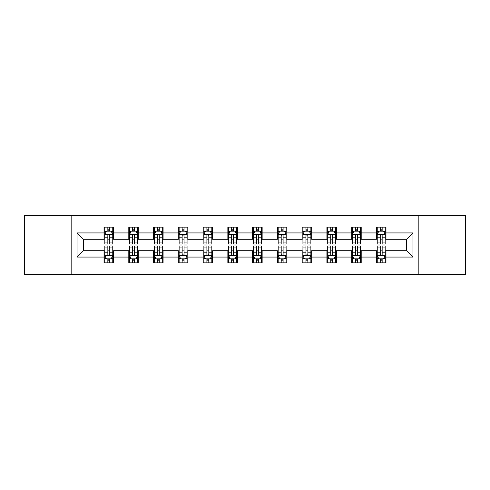 <?xml version="1.0" encoding="UTF-8"?>
<svg xmlns="http://www.w3.org/2000/svg" width="490" height="490" viewBox="0 0 490 490"><rect width="100%" height="100%" fill="white"/><g stroke="black" fill="none" stroke-linecap="round" stroke-linejoin="round"><path stroke-width="0.73" d="M418.191 274.369L465.5 274.369L465.5 215.631L418.191 215.631L418.191 274.369L71.809 274.369L71.809 215.631L24.5 215.631L24.5 274.369L71.809 274.369M418.191 215.631L71.809 215.631M385.967 232.934L385.967 227.139L376.443 227.139L376.443 232.934L361.204 232.934L361.204 227.139L351.679 227.139L351.679 232.934L336.44 232.934L336.44 227.139L326.916 227.139L326.916 232.934L311.677 232.934L311.677 227.139L302.146 227.139L302.146 232.934L286.907 232.934L286.907 227.139L277.383 227.139L277.383 232.934L262.144 232.934L262.144 227.139L252.62 227.139L252.62 232.934L237.381 232.934L237.381 227.139L227.856 227.139L227.856 232.934L212.617 232.934L212.617 227.139L203.093 227.139L203.093 232.934L187.854 232.934L187.854 227.139L178.323 227.139L178.323 232.934L163.084 232.934L163.084 227.139L153.56 227.139L153.56 232.934L138.321 232.934L138.321 227.139L128.797 227.139L128.797 232.934L113.558 232.934L113.558 227.139L104.033 227.139L104.033 232.934L77.046 232.934L77.046 257.066L83.398 250.715L104.033 250.715L104.033 262.861L113.558 262.861L113.558 250.715L128.797 250.715L128.797 262.861L138.321 262.861L138.321 250.715L153.56 250.715L153.56 262.861L163.084 262.861L163.084 250.715L178.323 250.715L178.323 262.861L187.854 262.861L187.854 250.715L203.093 250.715L203.093 262.861L212.617 262.861L212.617 250.715L227.856 250.715L227.856 262.861L237.381 262.861L237.381 250.715L252.62 250.715L252.62 262.861L262.144 262.861L262.144 250.715L277.383 250.715L277.383 262.861L286.907 262.861L286.907 250.715L302.146 250.715L302.146 262.861L311.677 262.861L311.677 250.715L326.916 250.715L326.916 262.861L336.44 262.861L336.44 250.715L351.679 250.715L351.679 262.861L361.204 262.861L361.204 250.715L376.443 250.715L376.443 262.861L385.967 262.861L385.967 250.715L406.602 250.715L406.602 239.285L385.967 239.285L385.967 232.934L412.954 232.934L412.954 257.066L385.967 257.066M376.443 257.066L361.204 257.066M351.679 257.066L336.44 257.066M326.916 257.066L311.677 257.066M302.146 257.066L286.907 257.066M277.383 257.066L262.144 257.066M252.62 257.066L237.381 257.066M227.856 257.066L212.617 257.066M203.093 257.066L187.854 257.066M178.323 257.066L163.084 257.066M153.56 257.066L138.321 257.066M128.797 257.066L113.558 257.066M104.033 257.066L77.046 257.066M376.443 232.934L376.443 239.285L361.204 239.285L361.204 232.934M351.679 232.934L351.679 239.285L336.44 239.285L336.44 232.934M326.916 232.934L326.916 239.285L311.677 239.285L311.677 232.934M302.146 232.934L302.146 239.285L286.907 239.285L286.907 232.934M277.383 232.934L277.383 239.285L262.144 239.285L262.144 232.934M252.62 232.934L252.62 239.285L237.381 239.285L237.381 232.934M227.856 232.934L227.856 239.285L212.617 239.285L212.617 232.934M203.093 232.934L203.093 239.285L187.854 239.285L187.854 232.934M178.323 232.934L178.323 239.285L163.084 239.285L163.084 232.934M153.56 232.934L153.56 239.285L138.321 239.285L138.321 232.934M128.797 232.934L128.797 239.285L113.558 239.285L113.558 232.934M104.033 232.934L104.033 239.285L83.398 239.285L77.046 232.934M83.398 239.285L83.398 250.715M412.954 257.066L406.602 250.715M406.602 239.285L412.954 232.934M104.033 231.109L104.823 231.109M107.843 231.109L109.748 231.109M112.761 231.109L113.558 231.109M104.033 239.126L104.823 239.126M107.843 239.126L109.748 239.126M112.761 239.126L113.558 239.126M104.033 250.874L104.823 250.874M107.843 250.874L109.748 250.874M112.761 250.874L113.558 250.874M104.033 258.892L104.823 258.892M107.843 258.892L109.748 258.892M112.761 258.892L113.558 258.892M128.797 250.874L129.593 250.874M132.606 250.874L134.511 250.874M137.531 250.874L138.321 250.874M128.797 258.892L129.593 258.892M132.606 258.892L134.511 258.892M137.531 258.892L138.321 258.892M128.797 231.109L129.593 231.109M132.606 231.109L134.511 231.109M137.531 231.109L138.321 231.109M128.797 239.126L129.593 239.126M132.606 239.126L134.511 239.126M137.531 239.126L138.321 239.126M153.56 250.874L154.356 250.874M157.37 250.874L159.275 250.874M162.294 250.874L163.084 250.874M153.56 258.892L154.356 258.892M157.37 258.892L159.275 258.892M162.294 258.892L163.084 258.892M153.56 231.109L154.356 231.109M157.37 231.109L159.275 231.109M162.294 231.109L163.084 231.109M153.56 239.126L154.356 239.126M157.37 239.126L159.275 239.126M162.294 239.126L163.084 239.126M178.323 250.874L179.12 250.874M182.139 250.874L184.044 250.874M187.058 250.874L187.854 250.874M178.323 258.892L179.12 258.892M182.139 258.892L184.044 258.892M187.058 258.892L187.854 258.892M178.323 231.109L179.12 231.109M182.139 231.109L184.044 231.109M187.058 231.109L187.854 231.109M178.323 239.126L179.12 239.126M182.139 239.126L184.044 239.126M187.058 239.126L187.854 239.126M203.093 250.874L203.883 250.874M206.903 250.874L208.807 250.874M211.821 250.874L212.617 250.874M203.093 258.892L203.883 258.892M206.903 258.892L208.807 258.892M211.821 258.892L212.617 258.892M203.093 231.109L203.883 231.109M206.903 231.109L208.807 231.109M211.821 231.109L212.617 231.109M203.093 239.126L203.883 239.126M206.903 239.126L208.807 239.126M211.821 239.126L212.617 239.126M227.856 250.874L228.646 250.874M231.666 250.874L233.571 250.874M236.584 250.874L237.381 250.874M227.856 258.892L228.646 258.892M231.666 258.892L233.571 258.892M236.584 258.892L237.381 258.892M227.856 231.109L228.646 231.109M231.666 231.109L233.571 231.109M236.584 231.109L237.381 231.109M227.856 239.126L228.646 239.126M231.666 239.126L233.571 239.126M236.584 239.126L237.381 239.126M252.62 250.874L253.416 250.874M256.429 250.874L258.334 250.874M261.354 250.874L262.144 250.874M252.62 258.892L253.416 258.892M256.429 258.892L258.334 258.892M261.354 258.892L262.144 258.892M252.62 231.109L253.416 231.109M256.429 231.109L258.334 231.109M261.354 231.109L262.144 231.109M252.62 239.126L253.416 239.126M256.429 239.126L258.334 239.126M261.354 239.126L262.144 239.126M277.383 250.874L278.179 250.874M281.193 250.874L283.098 250.874M286.117 250.874L286.907 250.874M277.383 258.892L278.179 258.892M281.193 258.892L283.098 258.892M286.117 258.892L286.907 258.892M277.383 231.109L278.179 231.109M281.193 231.109L283.098 231.109M286.117 231.109L286.907 231.109M277.383 239.126L278.179 239.126M281.193 239.126L283.098 239.126M286.117 239.126L286.907 239.126M302.146 250.874L302.943 250.874M305.956 250.874L307.861 250.874M310.881 250.874L311.677 250.874M302.146 258.892L302.943 258.892M305.956 258.892L307.861 258.892M310.881 258.892L311.677 258.892M302.146 231.109L302.943 231.109M305.956 231.109L307.861 231.109M310.881 231.109L311.677 231.109M302.146 239.126L302.943 239.126M305.956 239.126L307.861 239.126M310.881 239.126L311.677 239.126M326.916 250.874L327.706 250.874M330.726 250.874L332.63 250.874M335.644 250.874L336.44 250.874M326.916 258.892L327.706 258.892M330.726 258.892L332.63 258.892M335.644 258.892L336.44 258.892M326.916 231.109L327.706 231.109M330.726 231.109L332.63 231.109M335.644 231.109L336.44 231.109M326.916 239.126L327.706 239.126M330.726 239.126L332.63 239.126M335.644 239.126L336.44 239.126M351.679 250.874L352.469 250.874M355.489 250.874L357.394 250.874M360.407 250.874L361.204 250.874M351.679 258.892L352.469 258.892M355.489 258.892L357.394 258.892M360.407 258.892L361.204 258.892M351.679 231.109L352.469 231.109M355.489 231.109L357.394 231.109M360.407 231.109L361.204 231.109M351.679 239.126L352.469 239.126M355.489 239.126L357.394 239.126M360.407 239.126L361.204 239.126M376.443 250.874L377.239 250.874M380.252 250.874L382.157 250.874M385.177 250.874L385.967 250.874M376.443 258.892L377.239 258.892M380.252 258.892L382.157 258.892M385.177 258.892L385.967 258.892M376.443 231.109L377.239 231.109M380.252 231.109L382.157 231.109M385.177 231.109L385.967 231.109M376.443 239.126L377.239 239.126M380.252 239.126L382.157 239.126M385.177 239.126L385.967 239.126M109.748 229.204L107.843 229.204M112.761 242.06L109.748 242.06L109.748 244.045L112.761 244.045L112.761 234.361L111.175 231.188L106.416 231.188L104.823 234.361L104.823 244.045L107.843 244.045L107.843 242.06L104.823 242.06M104.823 234.361L104.823 227.139M112.761 234.361L112.761 227.139M107.843 231.188L107.843 227.139M109.748 227.139L109.748 231.188M109.748 242.06L109.748 235.555C109.111 234.33 108.48 234.33 107.843 235.555L107.843 242.06M107.843 260.796L109.748 260.796M104.823 247.94L107.843 247.94L107.843 245.956L104.823 245.956L104.823 255.639L106.416 258.812L111.175 258.812L112.761 255.639L112.761 245.956L109.748 245.956L109.748 247.94L112.761 247.94M112.761 255.639L112.761 262.861M104.823 255.639L104.823 262.861M109.748 258.812L109.748 262.861M107.843 262.861L107.843 258.812M107.843 247.94L107.843 254.445C108.474 255.67 109.111 255.67 109.748 254.445L109.748 247.94M134.511 229.204L132.606 229.204M137.531 242.06L134.511 242.06L134.511 244.045L137.531 244.045L137.531 234.361L135.938 231.188L131.179 231.188L129.593 234.361L129.593 244.045L132.606 244.045L132.606 242.06L129.593 242.06M129.593 234.361L129.593 227.139M137.531 234.361L137.531 227.139M132.606 231.188L132.606 227.139M134.511 227.139L134.511 231.188M134.511 242.06L134.511 235.555C133.88 234.33 133.243 234.33 132.606 235.555L132.606 242.06M159.275 229.204L157.37 229.204M162.294 242.06L159.275 242.06L159.275 244.045L162.294 244.045L162.294 234.361L160.708 231.188L155.942 231.188L154.356 234.361L154.356 244.045L157.37 244.045L157.37 242.06L154.356 242.06M154.356 234.361L154.356 227.139M162.294 234.361L162.294 227.139M157.37 231.188L157.37 227.139M159.275 227.139L159.275 231.188M159.275 242.06L159.275 235.555C158.644 234.33 158.007 234.33 157.37 235.555L157.37 242.06M132.606 260.796L134.511 260.796M129.593 247.94L132.606 247.94L132.606 245.956L129.593 245.956L129.593 255.639L131.179 258.812L135.938 258.812L137.531 255.639L137.531 245.956L134.511 245.956L134.511 247.94L137.531 247.94M137.531 255.639L137.531 262.861M129.593 255.639L129.593 262.861M134.511 258.812L134.511 262.861M132.606 262.861L132.606 258.812M132.606 247.94L132.606 254.445C133.243 255.67 133.874 255.67 134.511 254.445L134.511 247.94M157.37 260.796L159.275 260.796M154.356 247.94L157.37 247.94L157.37 245.956L154.356 245.956L154.356 255.639L155.942 258.812L160.708 258.812L162.294 255.639L162.294 245.956L159.275 245.956L159.275 247.94L162.294 247.94M162.294 255.639L162.294 262.861M154.356 255.639L154.356 262.861M159.275 258.812L159.275 262.861M157.37 262.861L157.37 258.812M157.37 247.94L157.37 254.445C158.007 255.67 158.644 255.67 159.275 254.445L159.275 247.94M184.044 229.204L182.139 229.204M187.058 242.06L184.044 242.06L184.044 244.045L187.058 244.045L187.058 234.361L185.471 231.188L180.706 231.188L179.12 234.361L179.12 244.045L182.139 244.045L182.139 242.06L179.12 242.06M179.12 234.361L179.12 227.139M187.058 234.361L187.058 227.139M182.139 231.188L182.139 227.139M184.044 227.139L184.044 231.188M184.044 242.06L184.044 235.555C183.407 234.33 182.77 234.33 182.139 235.555L182.139 242.06M208.807 229.204L206.903 229.204M211.821 242.06L208.807 242.06L208.807 244.045L211.821 244.045L211.821 234.361L210.235 231.188L205.469 231.188L203.883 234.361L203.883 244.045L206.903 244.045L206.903 242.06L203.883 242.06M203.883 234.361L203.883 227.139M211.821 234.361L211.821 227.139M206.903 231.188L206.903 227.139M208.807 227.139L208.807 231.188M208.807 242.06L208.807 235.555C208.17 234.33 207.54 234.33 206.903 235.555L206.903 242.06M233.571 229.204L231.666 229.204M236.584 242.06L233.571 242.06L233.571 244.045L236.584 244.045L236.584 234.361L234.998 231.188L230.239 231.188L228.646 234.361L228.646 244.045L231.666 244.045L231.666 242.06L228.646 242.06M228.646 234.361L228.646 227.139M236.584 234.361L236.584 227.139M231.666 231.188L231.666 227.139M233.571 227.139L233.571 231.188M233.571 242.06L233.571 235.555C232.934 234.33 232.303 234.33 231.666 235.555L231.666 242.06M182.139 260.796L184.044 260.796M179.12 247.94L182.139 247.94L182.139 245.956L179.12 245.956L179.12 255.639L180.706 258.812L185.471 258.812L187.058 255.639L187.058 245.956L184.044 245.956L184.044 247.94L187.058 247.94M187.058 255.639L187.058 262.861M179.12 255.639L179.12 262.861M184.044 258.812L184.044 262.861M182.139 262.861L182.139 258.812M182.139 247.94L182.139 254.445C182.77 255.67 183.407 255.67 184.044 254.445L184.044 247.94M206.903 260.796L208.807 260.796M203.883 247.94L206.903 247.94L206.903 245.956L203.883 245.956L203.883 255.639L205.469 258.812L210.235 258.812L211.821 255.639L211.821 245.956L208.807 245.956L208.807 247.94L211.821 247.94M211.821 255.639L211.821 262.861M203.883 255.639L203.883 262.861M208.807 258.812L208.807 262.861M206.903 262.861L206.903 258.812M206.903 247.94L206.903 254.445C207.533 255.67 208.17 255.67 208.807 254.445L208.807 247.94M231.666 260.796L233.571 260.796M228.646 247.94L231.666 247.94L231.666 245.956L228.646 245.956L228.646 255.639L230.239 258.812L234.998 258.812L236.584 255.639L236.584 245.956L233.571 245.956L233.571 247.94L236.584 247.94M236.584 255.639L236.584 262.861M228.646 255.639L228.646 262.861M233.571 258.812L233.571 262.861M231.666 262.861L231.666 258.812M231.666 247.94L231.666 254.445C232.297 255.67 232.934 255.67 233.571 254.445L233.571 247.94M258.334 229.204L256.429 229.204M261.354 242.06L258.334 242.06L258.334 244.045L261.354 244.045L261.354 234.361L259.761 231.188L255.002 231.188L253.416 234.361L253.416 244.045L256.429 244.045L256.429 242.06L253.416 242.06M253.416 234.361L253.416 227.139M261.354 234.361L261.354 227.139M256.429 231.188L256.429 227.139M258.334 227.139L258.334 231.188M258.334 242.06L258.334 235.555C257.703 234.33 257.066 234.33 256.429 235.555L256.429 242.06M256.429 260.796L258.334 260.796M253.416 247.94L256.429 247.94L256.429 245.956L253.416 245.956L253.416 255.639L255.002 258.812L259.761 258.812L261.354 255.639L261.354 245.956L258.334 245.956L258.334 247.94L261.354 247.94M261.354 255.639L261.354 262.861M253.416 255.639L253.416 262.861M258.334 258.812L258.334 262.861M256.429 262.861L256.429 258.812M256.429 247.94L256.429 254.445C257.066 255.67 257.697 255.67 258.334 254.445L258.334 247.94M283.098 229.204L281.193 229.204M286.117 242.06L283.098 242.06L283.098 244.045L286.117 244.045L286.117 234.361L284.531 231.188L279.766 231.188L278.179 234.361L278.179 244.045L281.193 244.045L281.193 242.06L278.179 242.06M278.179 234.361L278.179 227.139M286.117 234.361L286.117 227.139M281.193 231.188L281.193 227.139M283.098 227.139L283.098 231.188M283.098 242.06L283.098 235.555C282.467 234.33 281.83 234.33 281.193 235.555L281.193 242.06M281.193 260.796L283.098 260.796M278.179 247.94L281.193 247.94L281.193 245.956L278.179 245.956L278.179 255.639L279.766 258.812L284.531 258.812L286.117 255.639L286.117 245.956L283.098 245.956L283.098 247.94L286.117 247.94M286.117 255.639L286.117 262.861M278.179 255.639L278.179 262.861M283.098 258.812L283.098 262.861M281.193 262.861L281.193 258.812M281.193 247.94L281.193 254.445C281.83 255.67 282.461 255.67 283.098 254.445L283.098 247.94M307.861 229.204L305.956 229.204M310.881 242.06L307.861 242.06L307.861 244.045L310.881 244.045L310.881 234.361L309.294 231.188L304.529 231.188L302.943 234.361L302.943 244.045L305.956 244.045L305.956 242.06L302.943 242.06M302.943 234.361L302.943 227.139M310.881 234.361L310.881 227.139M305.956 231.188L305.956 227.139M307.861 227.139L307.861 231.188M307.861 242.06L307.861 235.555C307.23 234.33 306.593 234.33 305.956 235.555L305.956 242.06M305.956 260.796L307.861 260.796M302.943 247.94L305.956 247.94L305.956 245.956L302.943 245.956L302.943 255.639L304.529 258.812L309.294 258.812L310.881 255.639L310.881 245.956L307.861 245.956L307.861 247.94L310.881 247.94M310.881 255.639L310.881 262.861M302.943 255.639L302.943 262.861M307.861 258.812L307.861 262.861M305.956 262.861L305.956 258.812M305.956 247.94L305.956 254.445C306.593 255.67 307.23 255.67 307.861 254.445L307.861 247.94M332.63 229.204L330.726 229.204M335.644 242.06L332.63 242.06L332.63 244.045L335.644 244.045L335.644 234.361L334.058 231.188L329.292 231.188L327.706 234.361L327.706 244.045L330.726 244.045L330.726 242.06L327.706 242.06M327.706 234.361L327.706 227.139M335.644 234.361L335.644 227.139M330.726 231.188L330.726 227.139M332.63 227.139L332.63 231.188M332.63 242.06L332.63 235.555C331.993 234.33 331.356 234.33 330.726 235.555L330.726 242.06M330.726 260.796L332.63 260.796M327.706 247.94L330.726 247.94L330.726 245.956L327.706 245.956L327.706 255.639L329.292 258.812L334.058 258.812L335.644 255.639L335.644 245.956L332.63 245.956L332.63 247.94L335.644 247.94M335.644 255.639L335.644 262.861M327.706 255.639L327.706 262.861M332.63 258.812L332.63 262.861M330.726 262.861L330.726 258.812M330.726 247.94L330.726 254.445C331.356 255.67 331.993 255.67 332.63 254.445L332.63 247.94M357.394 229.204L355.489 229.204M360.407 242.06L357.394 242.06L357.394 244.045L360.407 244.045L360.407 234.361L358.821 231.188L354.062 231.188L352.469 234.361L352.469 244.045L355.489 244.045L355.489 242.06L352.469 242.06M352.469 234.361L352.469 227.139M360.407 234.361L360.407 227.139M355.489 231.188L355.489 227.139M357.394 227.139L357.394 231.188M357.394 242.06L357.394 235.555C356.757 234.33 356.126 234.33 355.489 235.555L355.489 242.06M355.489 260.796L357.394 260.796M352.469 247.94L355.489 247.94L355.489 245.956L352.469 245.956L352.469 255.639L354.062 258.812L358.821 258.812L360.407 255.639L360.407 245.956L357.394 245.956L357.394 247.94L360.407 247.94M360.407 255.639L360.407 262.861M352.469 255.639L352.469 262.861M357.394 258.812L357.394 262.861M355.489 262.861L355.489 258.812M355.489 247.94L355.489 254.445C356.12 255.67 356.757 255.67 357.394 254.445L357.394 247.94M382.157 229.204L380.252 229.204M385.177 242.06L382.157 242.06L382.157 244.045L385.177 244.045L385.177 234.361L383.584 231.188L378.825 231.188L377.239 234.361L377.239 244.045L380.252 244.045L380.252 242.06L377.239 242.06M377.239 234.361L377.239 227.139M385.177 234.361L385.177 227.139M380.252 231.188L380.252 227.139M382.157 227.139L382.157 231.188M382.157 242.06L382.157 235.555C381.526 234.33 380.889 234.33 380.252 235.555L380.252 242.06M380.252 260.796L382.157 260.796M377.239 247.94L380.252 247.94L380.252 245.956L377.239 245.956L377.239 255.639L378.825 258.812L383.584 258.812L385.177 255.639L385.177 245.956L382.157 245.956L382.157 247.94L385.177 247.94M385.177 255.639L385.177 262.861M377.239 255.639L377.239 262.861M382.157 258.812L382.157 262.861M380.252 262.861L380.252 258.812M380.252 247.94L380.252 254.445C380.889 255.67 381.52 255.67 382.157 254.445L382.157 247.94M112.725 234.287L104.866 234.287M104.823 231.378L106.318 231.378M111.273 231.378L112.761 231.378M107.843 237.803L104.823 237.803M112.761 237.803L109.748 237.803M109.748 230.214L107.843 230.214M104.866 255.713L112.725 255.713M112.761 258.622L111.273 258.622M106.318 258.622L104.823 258.622M109.748 252.197L112.761 252.197M104.823 252.197L107.843 252.197M107.843 259.786L109.748 259.786M137.488 234.287L129.63 234.287M129.593 231.378L131.081 231.378M136.036 231.378L137.531 231.378M132.606 237.803L129.593 237.803M137.531 237.803L134.511 237.803M134.511 230.214L132.606 230.214M162.251 234.287L154.393 234.287M154.356 231.378L155.845 231.378M160.8 231.378L162.294 231.378M157.37 237.803L154.356 237.803M162.294 237.803L159.275 237.803M159.275 230.214L157.37 230.214M129.63 255.713L137.488 255.713M137.531 258.622L136.036 258.622M131.081 258.622L129.593 258.622M134.511 252.197L137.531 252.197M129.593 252.197L132.606 252.197M132.606 259.786L134.511 259.786M154.393 255.713L162.251 255.713M162.294 258.622L160.8 258.622M155.845 258.622L154.356 258.622M159.275 252.197L162.294 252.197M154.356 252.197L157.37 252.197M157.37 259.786L159.275 259.786M187.015 234.287L179.162 234.287M179.12 231.378L180.614 231.378M185.563 231.378L187.058 231.378M182.139 237.803L179.12 237.803M187.058 237.803L184.044 237.803M184.044 230.214L182.139 230.214M211.784 234.287L203.926 234.287M203.883 231.378L205.377 231.378M210.333 231.378L211.821 231.378M206.903 237.803L203.883 237.803M211.821 237.803L208.807 237.803M208.807 230.214L206.903 230.214M236.548 234.287L228.689 234.287M228.646 231.378L230.141 231.378M235.096 231.378L236.584 231.378M231.666 237.803L228.646 237.803M236.584 237.803L233.571 237.803M233.571 230.214L231.666 230.214M179.162 255.713L187.015 255.713M187.058 258.622L185.563 258.622M180.614 258.622L179.12 258.622M184.044 252.197L187.058 252.197M179.12 252.197L182.139 252.197M182.139 259.786L184.044 259.786M203.926 255.713L211.784 255.713M211.821 258.622L210.333 258.622M205.377 258.622L203.883 258.622M208.807 252.197L211.821 252.197M203.883 252.197L206.903 252.197M206.903 259.786L208.807 259.786M228.689 255.713L236.548 255.713M236.584 258.622L235.096 258.622M230.141 258.622L228.646 258.622M233.571 252.197L236.584 252.197M228.646 252.197L231.666 252.197M231.666 259.786L233.571 259.786M261.311 234.287L253.453 234.287M253.416 231.378L254.904 231.378M259.859 231.378L261.354 231.378M256.429 237.803L253.416 237.803M261.354 237.803L258.334 237.803M258.334 230.214L256.429 230.214M253.453 255.713L261.311 255.713M261.354 258.622L259.859 258.622M254.904 258.622L253.416 258.622M258.334 252.197L261.354 252.197M253.416 252.197L256.429 252.197M256.429 259.786L258.334 259.786M286.074 234.287L278.216 234.287M278.179 231.378L279.668 231.378M284.623 231.378L286.117 231.378M281.193 237.803L278.179 237.803M286.117 237.803L283.098 237.803M283.098 230.214L281.193 230.214M278.216 255.713L286.074 255.713M286.117 258.622L284.623 258.622M279.668 258.622L278.179 258.622M283.098 252.197L286.117 252.197M278.179 252.197L281.193 252.197M281.193 259.786L283.098 259.786M310.838 234.287L302.985 234.287M302.943 231.378L304.437 231.378M309.386 231.378L310.881 231.378M305.956 237.803L302.943 237.803M310.881 237.803L307.861 237.803M307.861 230.214L305.956 230.214M302.985 255.713L310.838 255.713M310.881 258.622L309.386 258.622M304.437 258.622L302.943 258.622M307.861 252.197L310.881 252.197M302.943 252.197L305.956 252.197M305.956 259.786L307.861 259.786M335.607 234.287L327.749 234.287M327.706 231.378L329.2 231.378M334.156 231.378L335.644 231.378M330.726 237.803L327.706 237.803M335.644 237.803L332.63 237.803M332.63 230.214L330.726 230.214M327.749 255.713L335.607 255.713M335.644 258.622L334.156 258.622M329.2 258.622L327.706 258.622M332.63 252.197L335.644 252.197M327.706 252.197L330.726 252.197M330.726 259.786L332.63 259.786M360.371 234.287L352.512 234.287M352.469 231.378L353.964 231.378M358.919 231.378L360.407 231.378M355.489 237.803L352.469 237.803M360.407 237.803L357.394 237.803M357.394 230.214L355.489 230.214M352.512 255.713L360.371 255.713M360.407 258.622L358.919 258.622M353.964 258.622L352.469 258.622M357.394 252.197L360.407 252.197M352.469 252.197L355.489 252.197M355.489 259.786L357.394 259.786M385.134 234.287L377.276 234.287M377.239 231.378L378.727 231.378M383.682 231.378L385.177 231.378M380.252 237.803L377.239 237.803M385.177 237.803L382.157 237.803M382.157 230.214L380.252 230.214M377.276 255.713L385.134 255.713M385.177 258.622L383.682 258.622M378.727 258.622L377.239 258.622M382.157 252.197L385.177 252.197M377.239 252.197L380.252 252.197M380.252 259.786L382.157 259.786"/></g></svg>
